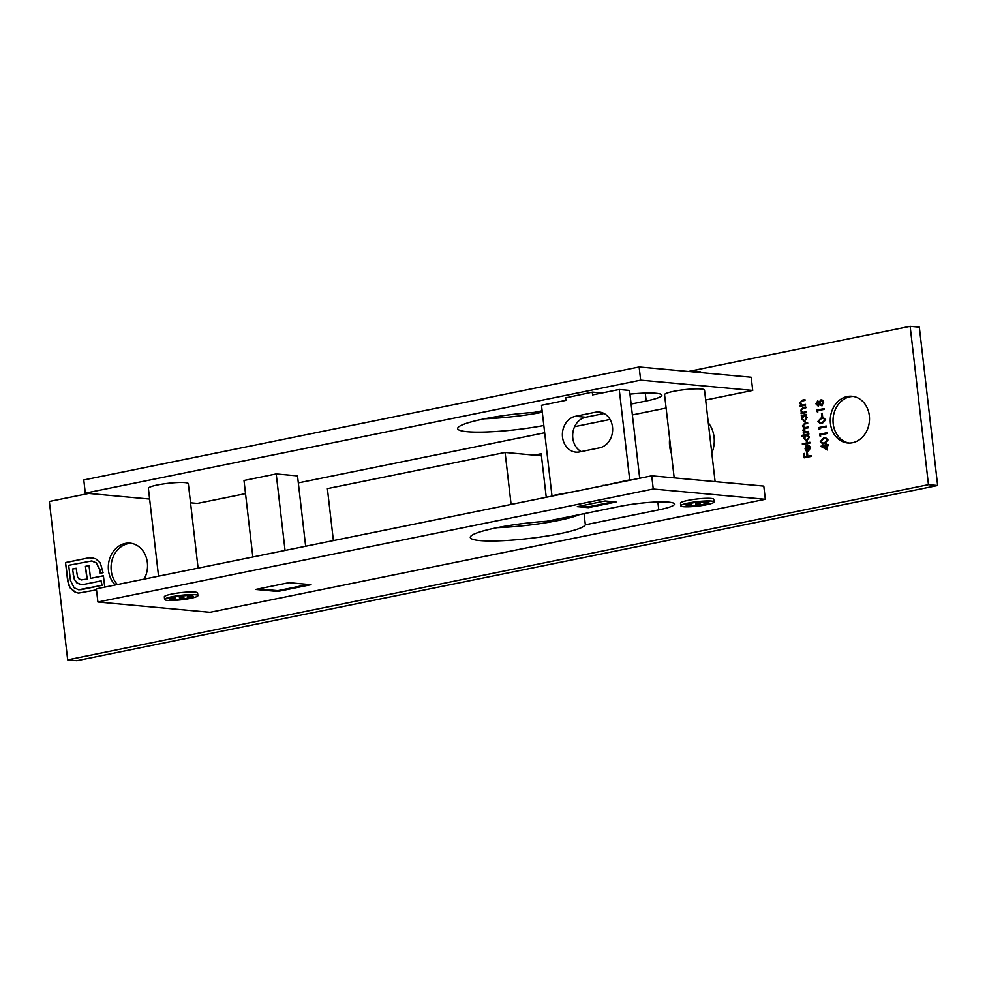 <?xml version="1.0" encoding="UTF-8"?>
<svg xmlns="http://www.w3.org/2000/svg" width="987" height="987" viewBox="0 0 987 987"><rect width="100%" height="100%" fill="white"/><g stroke="black" fill="none" stroke-linecap="round" stroke-linejoin="round"><path stroke-width="1.48" d="M599.565 447.851A18.099 15.113 -84.8 0 0 612.495 426.989A18.099 15.113 -84.8 0 0 599.158 412.023A18.099 15.113 -84.8 0 0 595.445 412.233L575.446 416.292A18.099 15.113 -84.8 0 0 562.38 434.946A18.099 15.113 -84.8 0 0 575.853 452.132A18.099 15.113 -84.8 0 0 579.566 451.923L599.565 447.851M565.613 397.588L565.933 400.34L541.493 405.312L551.955 495.696L576.433 491.144M580.06 506.084L588.437 506.849L613.433 501.766M551.955 495.696L553.386 495.832M603.094 485.715L629.706 479.879L619.244 389.483L592.582 394.911L592.274 392.172M619.244 389.483L629.533 390.433L639.699 478.276M629.706 479.879L631.137 480.015M603.045 485.308L604.476 485.431M604.069 413.504L585.735 417.242A18.099 15.113 -84.8 0 0 572.842 432.837A18.099 15.113 -84.8 0 0 581.232 451.59M333.396 540.592L327.388 488.627L505.097 452.465L511.106 504.431M541.431 455.797L505.097 452.465M697.377 505.702L709.9 503.247L704.903 502.951L709.122 501.593L695.675 502.321L684.966 504.53L689.975 504.813L685.743 506.171L697.377 505.702M181.201 599.343L193.723 596.888L188.714 596.592L192.946 595.235L179.498 595.963L168.789 598.171L173.786 598.455L169.567 599.812L181.201 599.343M715.106 481.644L704.508 390.062A20.11 2.702 173.4 0 0 701.189 388.989A20.11 2.702 173.4 0 0 678.637 390.457A20.11 2.702 173.4 0 0 664.559 394.689L674.183 477.881M198.091 568.13L188.332 483.716A20.11 2.702 173.4 0 0 185.013 482.631A20.11 2.702 173.4 0 0 162.448 484.099A20.11 2.702 173.4 0 0 148.383 488.331L158.549 576.174M688.457 371.482A18.765 2.517 -6.6 0 1 698.019 371.396A18.765 2.517 -6.6 0 1 701.115 372.407L701.14 372.642M167.371 600.355A16.754 2.245 173.4 0 0 186.173 599.134A16.754 2.245 173.4 0 0 197.906 595.605A16.754 2.245 173.4 0 0 195.142 594.705A16.754 2.245 173.4 0 0 176.34 595.926A16.754 2.245 173.4 0 0 164.607 599.454A16.754 2.245 173.4 0 0 167.371 600.355M197.906 595.605L197.597 592.965A16.754 2.245 173.4 0 0 194.834 592.064A16.754 2.245 173.4 0 0 176.031 593.286A16.754 2.245 173.4 0 0 164.311 596.814L164.607 599.454M683.547 506.713A16.754 2.245 173.4 0 0 702.349 505.48A16.754 2.245 173.4 0 0 714.082 501.951A16.754 2.245 173.4 0 0 711.319 501.063A16.754 2.245 173.4 0 0 692.516 502.284A16.754 2.245 173.4 0 0 680.796 505.813A16.754 2.245 173.4 0 0 683.547 506.713M714.082 501.951L713.774 499.323A16.754 2.245 173.4 0 0 711.01 498.423A16.754 2.245 173.4 0 0 692.208 499.644A16.754 2.245 173.4 0 0 680.487 503.173L680.796 505.813M849.128 443.052A23.454 19.58 95.2 0 1 833.028 420.141A23.454 19.58 95.2 0 1 849.967 396.786A23.454 19.58 95.2 0 1 853.397 396.453M117.404 584.551A23.454 19.58 95.2 0 1 111.963 560.53A23.454 19.58 95.2 0 1 128.014 543.689A23.454 19.58 95.2 0 1 131.444 543.356M115.319 584.97A23.454 19.58 95.2 0 1 109.076 560.789A23.454 19.58 95.2 0 1 125.263 543.442A23.454 19.58 95.2 0 1 130.074 543.171A23.454 19.58 95.2 0 1 144.127 579.11M708.296 422.806A26.809 22.38 95.2 0 1 711.8 453.095M847.216 396.527A23.454 19.58 95.2 0 1 852.028 396.268A23.454 19.58 95.2 0 1 869.498 418.537A23.454 19.58 95.2 0 1 852.558 442.719A23.454 19.58 95.2 0 1 847.747 442.99A23.454 19.58 95.2 0 1 830.264 420.721A23.454 19.58 95.2 0 1 847.216 396.527M584.057 513.672L585.34 524.8L658.785 509.86A35.187 4.713 173.4 0 0 674.454 504.049A35.187 4.713 173.4 0 0 655.812 502.038A35.187 4.713 173.4 0 0 620.206 506.319L546.761 521.259A57.974 7.773 173.4 0 0 470.281 537.471A57.974 7.773 173.4 0 0 479.842 540.58A57.974 7.773 173.4 0 0 542.591 536.694A57.974 7.773 173.4 0 0 585.34 524.8M497.177 527.663A57.974 7.773 173.4 0 0 579.418 514.622M543.825 425.496A57.974 7.773 -6.6 0 1 467.246 431.714A57.974 7.773 -6.6 0 1 457.684 428.605A57.974 7.773 -6.6 0 1 534.164 412.393L542.122 410.777M484.58 418.796A57.974 7.773 173.4 0 0 542.307 412.295M804.726 421.646L801.567 418.858L802.357 416.045L801.37 416.255L801.271 415.465L806.65 414.38L805.811 415.354L807.132 417.748L804.023 421.683M805.589 405.201L800.21 406.299L801.099 405.312L799.754 403.103L802.197 400.167L804.936 399.612L805.022 400.389L801.296 401.24L800.42 403.103L802.098 404.991L805.491 404.423L805.589 405.201M808.698 432.17L803.332 433.268L804.183 432.294L802.9 430.295L803.961 428L802.394 425.928L804.701 423.25L807.6 422.658L807.699 423.435L804.787 424.028L803.06 425.928L804.59 427.593L808.106 427.026L808.205 427.803L805.466 428.358L803.566 430.295L806.354 431.85L808.612 431.381L808.698 432.17M805.318 431.961L808.624 431.492M809.957 443.027L802.431 444.557L802.332 443.78L809.871 442.238L809.957 443.027M828.019 439.968L824.49 443.669L822.64 443.829L820.296 441.547L823.812 437.747L825.576 437.611L828.019 439.968M819.864 429.493L818.865 427.531L826.205 426.026L826.304 426.816L819.703 428.161L819.864 429.493M822.615 416.563L821.863 416.724L821.468 413.368L822.22 413.208L822.615 416.563M818.482 406.064L816.298 403.893L817.557 400.993L819.235 401.919L820.987 399.834L822.59 400.179L823.664 402.338L821.739 405.756L819.518 404.436L818.112 406.027L815.928 403.856L817.952 400.969M819.235 401.919L820.987 399.834L822.59 400.179M752.723 390.433L751.193 377.244L639.132 366.954L83.784 479.966L85.301 493.155L640.649 380.155L752.723 390.433L705.656 400.006M190.54 502.815L197.363 503.444L245.516 493.648M298.321 482.902L544.676 432.775M574.631 426.68L610.065 419.463M632.359 414.922L666.102 408.063M688.284 371.47L910.137 326.327L928.459 484.679L67.671 659.834L49.35 501.482L88.719 493.475M97.898 602.021L209.96 612.31L765.32 499.299L763.79 486.11L651.728 475.82L96.381 588.832L97.898 602.021L653.246 489.021L765.32 499.299M534.288 455.143L541.197 453.736L546.243 497.288M671.333 453.255A26.809 22.38 95.2 0 1 669.655 438.734M811.499 456.339L804.158 457.832L803.665 453.588L804.417 453.428L804.812 456.895L807.082 456.438L806.675 452.971L807.428 452.823L807.835 456.29L811.413 455.562L811.499 456.339M817.841 412.035L816.841 410.074L824.194 408.569L824.281 409.358L817.692 410.703L817.841 412.035M825.687 419.833L822.171 423.534L820.308 423.694L817.964 421.4L821.48 417.6L823.244 417.464L825.687 419.833M820.641 436.217L819.642 434.243L826.983 432.75L827.081 433.527L820.481 434.872L820.641 436.217M809.957 447.975L808.785 445.1L810.598 447.74L808.205 451.515L806.33 451.145L805.047 448.851L805.799 446.075L807.588 445.001L808.242 450.701L810.327 448.012L808.55 445.853M808.205 451.515L806.33 451.145L805.047 448.851M806.984 441.226L803.837 438.438L804.676 435.625L801.469 436.279L801.382 435.489L808.908 433.959L808.069 434.934L809.402 437.327L806.293 441.263M827.254 449.986L820.839 446.247L825.922 445.211L826.563 444.051L826.674 445.063L828.377 444.718L828.463 445.507L826.773 445.853L827.254 449.986M806.441 412.591L801.074 413.676L801.95 412.702L800.605 410.493L803.048 407.545L805.787 406.989L805.885 407.779L802.147 408.63L801.284 410.493L802.949 412.369L806.342 411.801L806.441 412.591M96.492 589.856L78.479 593.125L75.222 592.249L70.373 588.264L67.671 581.084L65.524 562.553L89.015 557.778L95.579 558.667L100.304 562.923L103.067 572.707L100.267 573.274L99.909 570.19L96.319 563.022L91.742 560.949L68.708 565.304L70.459 580.516L74.111 587.734L78.565 589.757L101.673 585.402L101.155 580.887L84.746 584.23L80.12 584.403L76.69 582.762L74.309 579.258L72.483 568.981L76.135 568.241L77.541 576.914L78.948 578.851L81.724 579.937M80.983 584.501L76.69 582.762M80.971 579.838L86.905 579.098L85.437 566.353L89.04 565.613L90.52 578.37L103.413 575.742L104.733 587.129M85.301 493.155L149.617 499.064M629.965 394.146A35.187 4.713 -6.6 0 1 661.858 395.182A35.187 4.713 -6.6 0 1 646.189 400.993L631.112 404.065M565.637 397.86L592.471 392.123L601.984 392.999M305.649 546.243L297.519 475.907L276.212 473.945L243.999 480.496L252.845 556.989M910.137 326.327L919.329 327.166L937.65 485.518L76.863 660.673L67.671 659.834M937.65 485.518L928.459 484.679M577.296 506.639L588.326 507.651L616.085 502.001L605.068 500.989L577.296 506.639M255.67 589.449L277.717 591.472L311.041 584.686L288.994 582.663L255.67 589.449M653.246 489.021L651.728 475.82M640.649 380.155L639.132 366.954M277.618 590.645L277.717 591.472M588.227 506.825L588.326 507.651M308.376 584.452L277.828 590.658L258.434 588.881M285.058 550.438L276.212 473.945M804.504 457.758L803.665 453.588M807.082 456.438L804.812 456.895M807.44 456.475L806.675 452.971M811.425 455.661L807.835 456.29M822.109 405.78L819.518 404.436M821.492 404.991L823.281 402.511L821.455 400.648M823.281 402.511L821.628 400.623M817.976 405.25L819.407 403.264L817.989 401.808M819.407 403.264L818.038 401.808M817.618 401.783L816.693 403.745L818.038 405.25L819.037 403.239M821.098 400.611L819.79 403.066L821.665 404.966L822.911 402.486M817.828 411.9L817.026 411.678M817.396 411.715L816.841 410.074M817.211 410.098L824.207 408.68M822.208 416.65L821.468 413.368M820.493 423.707L817.964 421.4M818.334 421.437L821.48 417.6M821.85 417.637L823.417 417.489M820.653 422.905L822.442 422.781L825.292 419.993L823.232 418.303M823.824 418.377L821.566 418.389L818.716 421.215L820.444 422.892L822.072 422.744L824.935 419.956L823.417 418.315M819.852 429.357L819.05 429.135M819.42 429.172L818.865 427.531M819.235 427.556L826.218 426.137M820.629 436.081L819.827 435.859M820.197 435.884L819.642 434.243M820.012 434.268L826.995 432.849M822.825 443.842L820.296 441.547M820.666 441.571L823.812 437.747M824.182 437.772L825.749 437.623M822.985 443.052L824.774 442.929L827.624 440.128L825.564 438.438M826.156 438.512L823.898 438.524L821.048 441.362L822.776 443.04L824.404 442.892L827.266 440.103L825.749 438.45M808.921 445.89L809.106 445.248M808.575 451.552L806.7 451.182M805.417 448.888L805.799 446.075M806.169 446.099L807.958 445.026M810.327 448.012L808.242 450.701M807.576 450.751L807.378 445.951L805.7 448.678L807.576 450.751L807.021 445.914M802.776 444.483L802.332 443.78M802.702 443.805L809.883 442.349M801.826 436.205L801.382 435.489M801.74 435.526L808.921 434.07M807.354 441.263L803.837 438.438M804.208 438.475L804.676 435.625M806.589 440.473L809.106 437.475L806.7 435.316M809.106 437.475L807.07 435.279M806.33 435.292L804.491 438.29L806.91 440.436L808.735 437.438M803.689 433.194L803.245 432.479M804.541 432.318L803.319 431.553M803.689 431.59L802.9 430.295M803.258 430.332L803.961 428M804.331 428.037L802.394 425.928M802.764 425.965L805.059 423.287L807.613 422.769M804.787 427.593L808.119 427.124M805.503 431.985L806.724 431.874M827.229 449.801L820.851 446.408M821.209 446.284L825.922 445.211M826.292 445.248L825.811 444.212M828.389 444.829L826.674 445.063M826.316 448.604L826.378 446.038L822.825 446.655L826.316 448.604L826.02 446.001M800.568 406.225L800.124 405.509M801.456 405.349L799.754 403.103M800.112 403.14L802.567 400.191L804.948 399.71M805.503 404.522L802.098 404.991M801.419 413.602L800.975 412.899M802.32 412.726L800.605 410.493M800.975 410.518L803.418 407.582L805.799 407.1M806.354 411.912L802.949 412.369M801.728 416.181L801.271 415.465M801.641 415.502L806.663 414.478M805.096 421.671L801.567 418.858M801.937 418.883L802.357 416.045M804.331 420.894L806.835 417.883L804.43 415.737M806.835 417.883L804.8 415.7M804.06 415.7L802.234 418.71L804.639 420.857L806.465 417.859M78.664 593.138L75.592 592.286L70.743 588.289L68.621 584.995M68.979 585.032L67.671 581.084M68.041 581.121L65.524 562.553M65.895 562.59L89.015 557.778M89.385 557.803L92.827 557.692M100.625 573.213L99.909 570.19M100.279 570.227L96.319 563.022M96.689 563.059L91.927 560.974M78.75 589.77L80.971 589.621M81.341 589.646L101.673 585.402M102.043 585.439L101.155 580.887M81.156 584.514L80.49 584.44M77.06 582.799L74.309 579.258M74.679 579.295L73.05 573.965M73.42 573.99L72.483 568.981M72.853 569.018L76.147 568.352M81.341 579.875L86.905 579.098M87.275 579.135L85.437 566.353M85.795 566.39L89.052 565.724M103.425 575.853L90.52 578.37M595.445 412.233L602.773 412.899M575.446 416.292L585.735 417.242M698.845 502.445L699.191 505.443M182.669 596.086L183.014 599.097M645.276 393.097L646.189 400.993M657.873 501.964L658.785 509.86M179.264 596.136L179.585 598.887M175.18 597.443L175.378 599.084M187.69 595.889L187.888 597.554M183.718 596.247L183.964 598.356M180.67 595.716L181.09 599.331M695.453 502.494L695.761 505.245M691.369 503.802L691.554 505.43M703.879 502.235L704.064 503.913M699.894 502.605L700.141 504.715M696.847 502.075L697.266 505.677M704.804 502.087L704.903 502.951M188.616 595.741L188.714 596.592M173.687 597.579L173.786 598.455M689.876 503.938L689.975 504.813"/></g></svg>
